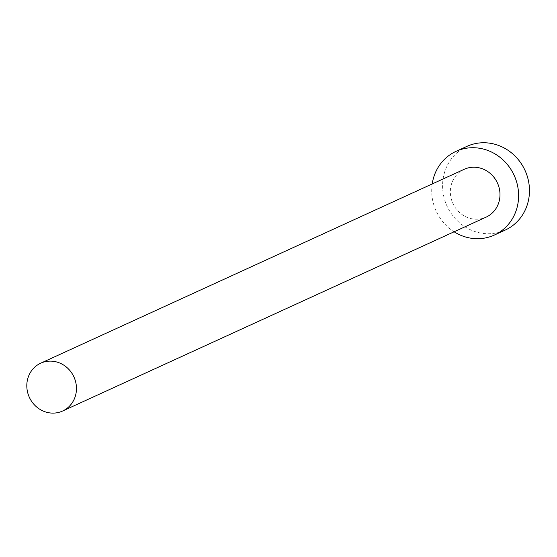 <?xml version="1.0" encoding="UTF-8"?>
<svg xmlns="http://www.w3.org/2000/svg" width="557" height="557" viewBox="0 0 557 557"><rect width="100%" height="100%" fill="white"/><g stroke="black" fill="none" stroke-linecap="round" stroke-linejoin="round"><path stroke-width="0.42" stroke-dasharray="2.79 2.09" d="M464.211 169.3A26.304 24.508 -114.6 0 0 453.788 205.22A26.304 24.508 -114.6 0 0 486.115 217.133M432.211 183.949A46.029 42.889 -114.6 0 0 437.753 214.229A46.029 42.889 -114.6 0 0 454.108 231.782M466.863 146.394A46.029 42.889 -114.6 0 0 448.615 209.258A46.029 42.889 -114.6 0 0 505.185 230.097"/><path stroke-width="0.84" d="M73.016 375.112A26.304 24.508 -114.6 0 0 40.689 363.199A26.304 24.508 -114.6 0 0 30.259 399.125A26.304 24.508 -114.6 0 0 62.586 411.031A26.304 24.508 -114.6 0 0 73.016 375.112M62.586 411.031L486.115 217.133A26.304 24.508 -114.6 0 0 496.538 181.206A26.304 24.508 -114.6 0 0 464.211 169.3L40.689 363.199M454.108 231.782A46.029 42.889 -114.6 0 0 494.324 235.068A46.029 42.889 -114.6 0 0 512.572 172.204A46.029 42.889 -114.6 0 0 456.002 151.365A46.029 42.889 -114.6 0 0 432.211 183.949M494.324 235.068L505.185 230.097A46.029 42.889 -114.6 0 0 523.434 167.232A46.029 42.889 -114.6 0 0 466.863 146.394L456.002 151.365"/></g></svg>
